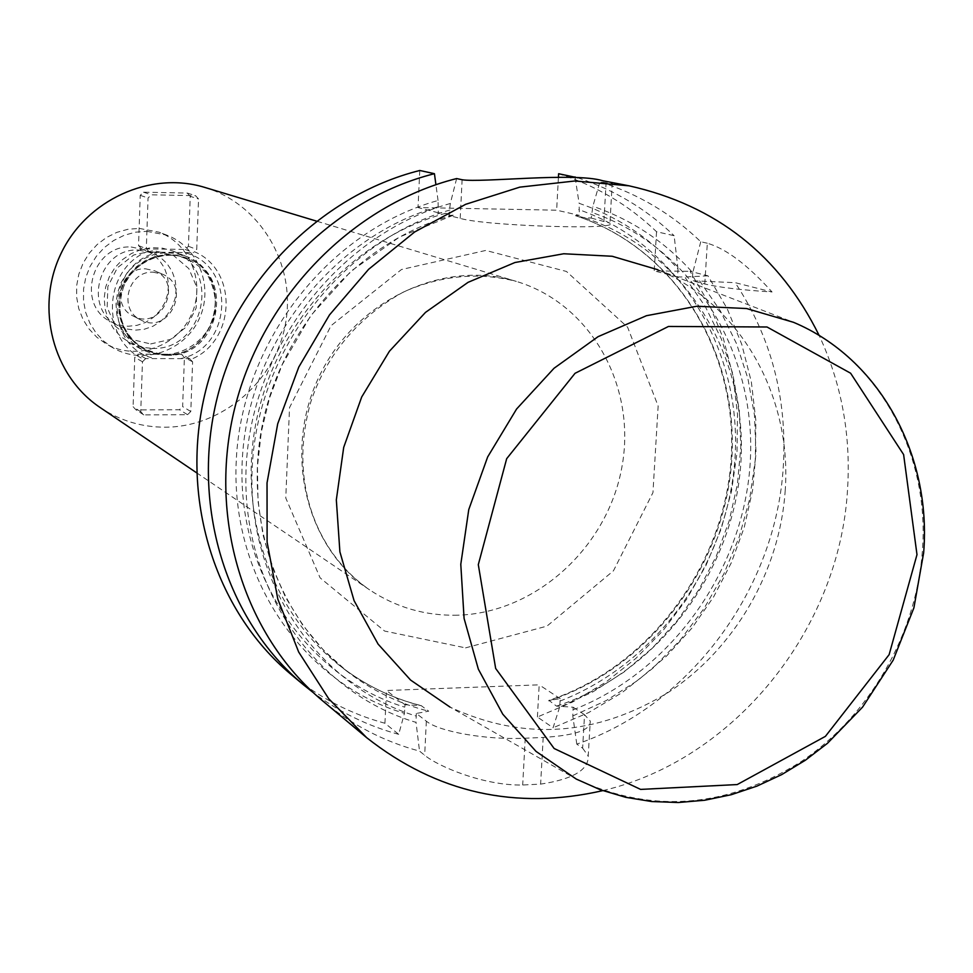 <?xml version="1.0" encoding="UTF-8"?>
<svg xmlns="http://www.w3.org/2000/svg" width="973" height="973" viewBox="0 0 973 973"><rect width="100%" height="100%" fill="white"/><g stroke="black" fill="none" stroke-linecap="round" stroke-linejoin="round"><path stroke-width="0.73" stroke-dasharray="4.87 3.65" d="M602.761 790.635C734.36 759.852 839.31 629.422 847.483 490.38C851.107 435.49 841.669 383.873 819.193 335.551M290.818 674.24C318.901 697.507 350.28 713.841 384.943 723.255L398.699 734.335L404.44 713.343L404.999 704.756L421.187 705.632L428.716 711.19L416.31 713.464L426.344 721.188C438.993 731.745 486.865 740.137 525.225 738.215L543.202 737.437C575.311 735.43 591 729.981 590.27 721.102L584.542 714.705L582.632 748.152L576.782 744.126C690.502 705.23 776.235 588.774 783.326 466.091C787.303 398.395 771.248 337.254 735.174 282.681L772.063 291.985C741.195 290.015 718.767 287.351 704.793 283.982L692.253 280.735L735.174 282.681M704.793 283.982L707.31 243.226C726.04 248.65 747.629 264.899 772.063 291.985M707.31 243.226L700.755 241.742C671.966 213.987 638.361 194.004 599.94 181.781L612.175 183.727L609.962 223.133C621.942 230.273 486.026 226.052 460.193 218.39L448.869 215.483L453.138 215.179L445.731 213.282L438.3 212.771L438.045 200.487C329.494 230.516 242.63 340.672 236.366 458.502C229.592 576.381 302.737 683.107 404.44 713.343M602.701 180.735C610.326 182.377 613.476 183.362 612.175 183.727M322.452 700.694C351.423 724.69 383.776 741.499 419.533 751.107L424.666 755.243C437.874 766.323 483.982 785.868 522.696 784.992L540.623 784.116C572.951 779.203 588.811 769.825 588.215 756.009L590.27 721.102M582.632 748.152L588.215 756.009M576.782 744.126L572.805 715.946L573.133 707.201L556.507 706.118L548.881 700.353L560.266 698.723L559.621 707.152L592.91 691.864L624.046 672.002L652.445 647.969L677.597 620.263L699.028 589.407L716.359 555.997L729.251 520.664L737.461 484.067L740.83 446.887L739.249 409.84L732.73 373.632L721.346 338.957L705.267 306.531L684.773 277.001L677.536 276.916L678.011 269.034C650.84 238.555 617.855 216.651 579.093 203.296L579.385 215.374L575.432 215.653L583.727 217.551L591.231 218.074L592.873 206.288L599.94 181.781M559.621 707.152L553.078 727.792L537.412 717.004L572.513 702.056L605.534 682.377L635.892 658.38L663.063 630.516L686.573 599.307L706.033 565.313L721.09 529.154L731.465 491.45L736.987 452.883L737.498 414.133L732.985 375.906L723.474 338.908L709.098 303.819L690.064 271.309L708.003 275.833L727.232 308.782L741.754 344.345L751.338 381.854L755.863 420.604L755.291 459.876L749.684 498.967L739.139 537.193L723.863 573.863L704.148 608.332L680.322 639.991L652.798 668.256L622.051 692.618L588.616 712.601L553.078 727.792M708.003 275.833L684.773 277.001M398.699 734.335C367.66 725.955 339.115 711.993 313.063 692.448M438.045 200.487L435.916 184.675M572.805 715.946L606.447 700.451L637.899 680.334L666.602 656.009L692.022 627.974L713.695 596.753L731.222 562.953L744.272 527.22L752.591 490.197L756.021 452.603L754.464 415.143L747.909 378.521L736.439 343.469L720.239 310.679L699.563 280.82M456.629 178.558L450.329 203.491C340.599 233.934 252.688 345.464 246.291 464.705C239.382 584.019 313.282 691.9 416.03 722.38L419.533 751.107M700.755 241.742L692.752 272.756C665.325 241.936 632.024 219.789 592.873 206.288M692.752 272.756L692.253 280.735M416.31 713.464L416.03 722.38M450.329 203.491L448.869 215.483M678.011 269.034L674.131 235.709L656.544 231.72C628.546 204.889 595.902 185.551 558.624 173.729M577.792 177.791C614.413 189.881 646.534 209.183 674.131 235.709M575.165 177.633L579.093 203.296M537.412 717.004L539.176 684.834L386.488 690.502L404.999 704.756M384.943 723.255L386.488 690.502M419.777 170.482L418.025 207.553L556.641 210.192L579.385 215.374M558.441 177.135L556.641 210.192M656.544 231.72L654.221 270.883L690.064 271.309M785.162 491.304C792.326 396.972 741.085 304.634 657.93 269.764L793.506 322.306C878.668 358.076 930.443 453.795 922.307 551.898C915.97 635.053 869.448 715.751 801.107 761.652C726.612 808.222 651.667 814.024 576.284 779.081L449.976 707.067C523.51 741.317 596.4 736.354 668.646 692.192C734.883 648.577 779.628 571.248 785.162 491.304M591.231 218.074L609.962 223.133M438.3 212.771L418.025 207.553M677.536 276.916L654.221 270.883M560.266 698.723L539.176 684.834M584.542 714.705L573.133 707.201M100.134 407.517C119.898 420.64 141.62 427.208 165.301 427.208C223.17 426.989 276.186 380.394 285.758 322.245C295.816 264.182 260.46 204.05 204.804 187.424M148.48 251.107C102.189 268.341 99.951 341.949 144.77 359.499L142.472 361.774L140.757 411.725L143.797 414.899L187.57 414.68L190.793 411.494L192.605 361.822L190.489 359.56C235.782 342.131 238.677 270.166 194.418 251.727L193.518 252.676L149.416 252.08L146.315 248.772L148.054 198.006L151.338 194.807L195.549 195.682L198.565 198.991L196.716 249.477L194.418 251.727M190.489 359.56L189.65 358.648L145.768 358.587L144.77 359.499M164.583 355.242C217.879 357.918 235.867 273.583 185.49 256.118L175.189 253.272L164.449 252.761L153.77 254.622L143.663 258.769L134.578 265.021L126.964 273.085L121.163 282.584L117.453 293.08L116.006 304.075L116.894 315.07L120.056 325.529L125.347 334.98L132.523 342.995L142.763 350.012L152.506 353.698L164.583 355.242M152.043 348.395C204.525 351.071 222.16 268.147 172.562 250.937L162.418 248.139L151.849 247.629L141.34 249.453L131.391 253.527L122.464 259.669L114.972 267.587L109.268 276.928L105.619 287.242L104.208 298.054L105.084 308.855L108.198 319.144L113.415 328.448L120.482 336.317L130.564 343.226L141.827 347.264L152.043 348.395M150.633 343.943L170.506 339.407L186.731 326.612L196.132 308.064L196.887 287.388L188.835 268.621L173.486 255.473L153.856 250.572L133.8 254.95L117.368 267.794L107.857 286.548L107.176 307.432L115.459 326.247L130.978 339.273L150.633 343.943M153.102 272.172L162.369 274.155C192.484 286.098 168.901 335.685 140.623 319.862C117.842 309.584 128.01 270.628 153.102 272.172M190.793 411.494L182.632 406.592L184.42 357.432L181.44 354.269L137.996 354.184L134.761 357.359L133.094 406.787L136.111 409.937L179.446 409.742L182.632 406.592M192.605 361.822L184.42 357.432M187.57 414.68L179.446 409.742M143.797 414.899L136.111 409.937M140.757 411.725L133.094 406.787M142.472 361.774L134.761 357.359M145.768 358.587L137.996 354.184M189.65 358.648L181.44 354.269M190.246 196.339L187.254 193.055L143.481 192.18L140.221 195.342L138.531 245.573L141.559 248.82L185.223 249.429L188.434 246.278L190.246 196.339L198.565 198.991M188.434 246.278L196.716 249.477M187.254 193.055L195.549 195.682M143.481 192.18L151.338 194.807M140.221 195.342L148.054 198.006M138.531 245.573L146.315 248.772M141.559 248.82L149.416 252.08M185.223 249.429L193.518 252.676M145.464 268.803L154.634 270.774C184.456 282.608 161.129 331.671 133.131 316.006C110.569 305.826 120.603 267.271 145.464 268.803M146.741 231.294L166.845 235.162C198.978 247.142 214.255 287.959 198.881 319.545C184.079 351.399 142.776 365.313 113.196 347.945L103.916 341.316L96.059 332.985L89.893 323.231L85.673 312.418L83.52 300.912L83.556 289.127L85.758 277.512L90.051 266.456L96.291 256.373L104.245 247.629L113.622 240.538L124.094 235.332L135.259 232.219L146.741 231.294M139.236 228.387L159.134 232.219C190.976 244.089 206.118 284.493 190.903 315.751C176.259 347.288 135.356 361.032 106.057 343.834L96.862 337.266L89.078 329.008L82.973 319.351L78.777 308.648L76.66 297.264L76.672 285.6L78.849 274.106L83.106 263.172L89.273 253.187L97.154 244.539L106.434 237.521L116.796 232.377L127.864 229.3L139.236 228.387M138.507 250.061L152.506 252.931L160.375 257.358L166.979 263.537L171.978 271.126L175.104 279.725L176.198 288.872L175.213 298.066L172.185 306.848L167.283 314.729L160.776 321.309L152.992 326.235L144.357 329.239L135.308 330.151L126.344 328.923L117.952 325.602C82.304 308.696 98.869 247.507 138.507 250.061M131.16 246.996L145.038 249.842L152.834 254.233L159.377 260.338L164.34 267.855L167.441 276.368L168.524 285.417L167.538 294.527L164.546 303.211L159.694 311.019L153.248 317.526L145.549 322.404L136.986 325.359L128.035 326.259L119.156 325.043L110.837 321.759C75.517 305.011 91.9 244.442 131.16 246.996M559.962 701.083C658.32 663.112 730.188 560.922 735.26 453.491C740.489 346.133 677.111 243.615 578.74 209.609M437.728 206.908C332.425 236.913 248.541 343.992 242.362 458.429C235.697 572.915 306.142 676.867 404.732 707.164M573.158 709.804C672.538 671.297 745.172 567.928 750.402 459.28C755.778 350.718 691.864 247.045 592.521 212.673M450.013 209.998C343.566 240.404 258.672 348.833 252.348 464.632C245.561 580.504 316.724 685.588 416.335 716.128M445.731 213.282C356.033 237.582 279.665 318.572 257.723 414.51C235.807 510.497 270.105 611.348 340.246 666.031C364.778 685.053 391.924 698.334 421.662 705.851M548.675 700.876C649.027 668.196 724.946 567.283 731.805 459.402C738.957 351.606 674.934 247.908 575.505 215.678M453.138 215.179C362.856 239.662 285.94 321.272 263.829 417.916C241.73 514.583 276.223 616.128 346.789 671.151C371.479 690.295 398.796 703.637 428.716 711.19M556.507 706.118C657.48 673.146 733.885 571.528 740.854 462.917C748.091 354.391 683.751 249.988 583.727 217.551M465.544 647.872L546.935 626.138L613.452 570.81L652.944 492.63L658.137 406.057L627.621 327.232L566.444 271.455L485.782 250.438L401.484 269.509L331.027 325.687L289.528 407.614L285.77 497.994L320.081 577.816L384.566 631.039L465.544 647.872M460.193 218.39L462.114 179.75M603.917 220.968L606.082 182.985M543.202 737.437L540.623 784.116M525.225 738.215L522.696 784.992M426.344 721.188L424.666 755.243M457.468 615.204C425.493 615.933 396.206 607.48 369.606 589.857C305.984 547.519 282.559 452.7 319.071 376.709C354.975 300.438 443.299 258.769 516.298 281.392C591.158 303.819 636.877 386.597 621.917 466.979C607.602 547.458 535.6 613.124 457.468 615.204M159.158 252.25C105.23 261.907 102.554 348.541 155.461 358.66M180.248 358.696C233.167 348.626 236.548 263.768 184.067 252.591M167.015 355.267C219.107 357.882 236.755 275.481 187.558 258.344L177.475 255.546L166.967 255.035L156.519 256.848L146.619 260.898L137.716 267.016L130.26 274.909L124.58 284.213L120.944 294.491L119.533 305.254L120.409 316.018L123.51 326.259L128.691 335.503L135.721 343.335L145.755 350.183L156.908 354.172L167.015 355.267M165.945 354.683C217.964 357.298 235.575 275.018 186.451 257.894L176.381 255.096L165.884 254.585L155.449 256.398L145.549 260.448L136.67 266.553L129.227 274.435L123.559 283.727L119.922 293.98L118.511 304.731L119.387 315.483L122.489 325.7L127.67 334.943L134.688 342.764L144.709 349.599L154.196 353.187L165.945 354.683M165.69 354.683C188.142 353.199 207.358 337.972 214.559 316.055C216.894 300.864 214.291 286.731 206.763 273.668C196.655 262.588 184.14 256.118 169.229 254.269C146.619 255.498 127.037 270.786 119.776 292.995C117.49 308.392 120.202 322.622 127.913 335.697C138.202 346.704 150.791 353.029 165.69 354.683M453.248 215.252L399.684 236.938L351.253 270.981L310.764 315.617L282.182 364.729L269.63 397.702L261.336 431.842L257.444 466.505L258.003 501.022L262.978 534.736L272.233 567.028L285.563 597.325L302.676 625.08L323.231 649.83L346.789 671.151L340.246 666.031C364.644 684.943 391.62 698.152 421.187 705.632M575.432 215.653C674.411 247.762 738.179 351.022 731.173 458.66C724.423 566.383 648.833 667.344 548.881 700.365M196.595 472.793L369.606 589.857C317.064 553.588 287.704 482.109 310.898 401.642C324.86 359.669 353.844 319.217 403.892 291.778C441.535 275.31 479.008 271.856 516.298 281.392L316.322 221.066M187.558 258.344C159.718 247.92 131.246 265.58 123.729 286.415C115.094 313.184 121.941 334.177 144.259 349.392L154.135 353.163L165.836 354.646C217.757 357.273 235.417 274.86 186.451 257.894L187.558 258.344M129.056 342.423L141.231 349.185M172.562 250.937L185.49 256.118M162.369 274.155L154.634 270.774M140.623 319.862L133.131 316.006M166.845 235.162L159.134 232.219M113.196 347.945L106.057 343.834M152.506 252.931L145.038 249.842M117.952 325.602L110.837 321.759"/><path stroke-width="1.46" d="M819.193 335.551C779.58 255.291 716.225 205.388 629.117 185.831L574.946 180.978L519.777 187.144L465.653 204.318L414.607 232.012L368.609 269.314L329.494 314.911L298.784 367.076L277.706 423.814L267.028 482.924L267.113 542.143L277.84 599.222L298.687 652.044L328.716 698.723L366.675 737.68C436.816 792.91 515.508 810.558 602.761 790.635M366.675 737.68L322.452 700.694C243.712 635.053 207.176 517.417 235.052 406.884C262.953 296.388 352.919 204.707 456.629 178.558L462.114 179.75C481.173 182.936 574.496 172.075 602.701 180.735L629.117 185.831M313.063 692.448L303.394 684.749C226.089 620.312 190.197 505.096 217.417 396.96C244.649 288.859 332.73 199.234 434.432 173.693L419.777 170.482C319.412 195.622 232.583 283.897 205.777 390.416C178.996 496.972 214.474 610.582 290.818 674.24L303.394 684.749M435.916 184.675L434.432 173.693M558.441 177.135L558.624 173.729L577.792 177.791M575.055 176.928L575.165 177.633M657.93 269.764L612.175 256.264L563.732 253.758L514.899 262.528L468.037 282.352L425.493 312.394L389.431 351.229L361.701 396.984L343.7 447.385L336.33 499.867L339.893 551.825L354.087 600.682L378.096 644.102L410.618 680.091L449.976 707.067M316.322 221.066L204.804 187.424C150.511 170.664 86.305 199.793 60.849 253.904C34.943 307.796 52.87 375.992 100.134 407.517L196.595 472.793M916.992 554.646L903.613 454.573L850.621 373.218L767.004 326.989L668.487 326.454L575.043 373.304L506.678 458.684L478.302 564.644L495.658 668.451L554.136 748.505L640.611 789.407L737.206 784.566L825.396 736.366L889.127 654.659L916.992 554.646M793.506 322.306L746.571 308.538L696.777 306.24L646.461 315.702L598.067 336.67L554.026 368.268L516.59 409.013L487.68 456.909L468.767 509.56L460.788 564.316L464.085 618.414L478.351 669.181L502.773 714.194L535.989 751.363L576.284 779.081L600.402 789.784L625.675 797.301L651.728 801.545L678.23 802.518L704.817 800.232L731.149 794.734L756.897 786.148L781.72 774.593L805.352 760.241L827.476 743.299L862.565 707.14L893.214 660.095L913.902 607.833L923.645 552.834C931.757 454.634 879.47 358.368 793.506 322.306"/></g></svg>
